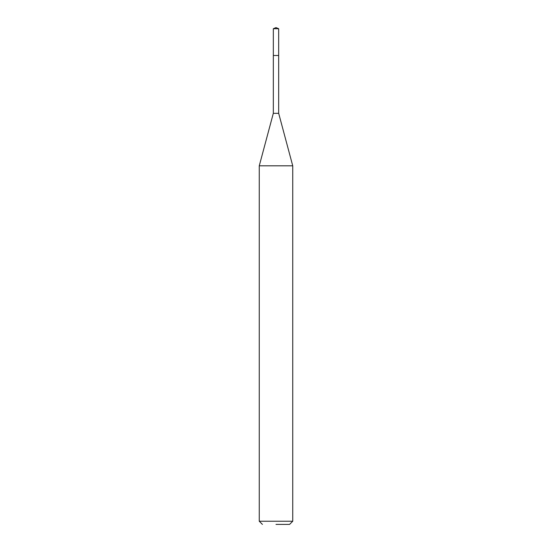 <?xml version="1.0" encoding="UTF-8"?>
<svg xmlns="http://www.w3.org/2000/svg" width="552" height="552" viewBox="0 0 552 552"><rect width="100%" height="100%" fill="white"/><g stroke="black" fill="none" stroke-linecap="round" stroke-linejoin="round"><path stroke-width="0.83" d="M278.677 28.711L273.323 28.711L273.323 55.497L278.677 55.497L273.323 55.497L273.323 28.711L276 27.6L278.677 28.711L278.677 113.326L292.739 165.814L259.261 165.814L259.261 521.233L292.739 521.233L292.739 165.814M276 524.4L289.579 524.4L276 524.4M259.261 165.814L273.323 113.326L278.677 113.326M276 27.6L273.323 28.711M289.579 524.4L292.739 521.233M262.421 524.4L259.261 521.233M273.323 113.326L273.323 55.497"/></g></svg>

